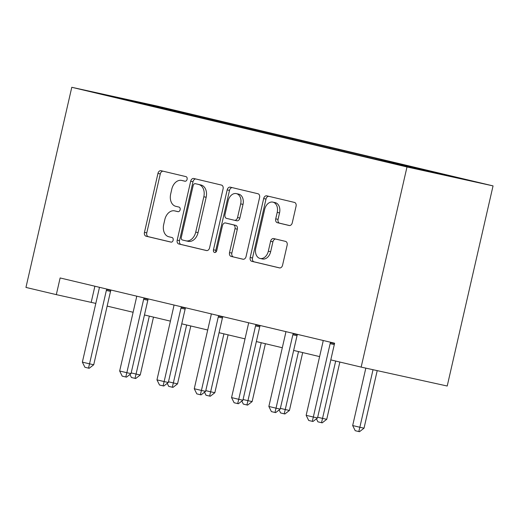 <?xml version="1.0" encoding="UTF-8"?>
<svg xmlns="http://www.w3.org/2000/svg" width="519" height="519" viewBox="0 0 519 519"><rect width="100%" height="100%" fill="white"/><g stroke="black" fill="none" stroke-linecap="round" stroke-linejoin="round"><path stroke-width="0.78" d="M187.1 179.321A2.348 1.687 -77.6 0 0 185.984 176.635L161.046 170.706A3.361 2.413 -77.6 0 0 161.02 170.699A3.361 2.413 -77.6 0 0 157.951 173.424L144.457 232.356A3.361 2.413 -77.6 0 0 146.053 236.19L170.985 242.114A2.348 1.687 -77.6 0 0 171.004 242.12A2.348 1.687 -77.6 0 0 173.151 240.213A2.348 1.687 -77.6 0 0 172.036 237.533L168.811 236.761A10.75 7.72 -77.6 0 1 163.699 224.5L164.821 219.589A10.75 7.72 -77.6 0 1 174.644 210.876A10.75 7.72 -77.6 0 1 174.734 210.902L177.959 211.668A2.348 1.687 -77.6 0 0 177.978 211.674A2.348 1.687 -77.6 0 0 180.125 209.767A2.348 1.687 -77.6 0 0 179.01 207.081L175.785 206.315A10.75 7.72 -77.6 0 1 170.673 194.054L171.795 189.143A10.75 7.72 -77.6 0 1 181.618 180.43A10.75 7.72 -77.6 0 1 181.708 180.45L184.933 181.222A2.348 1.687 -77.6 0 0 184.952 181.222A2.348 1.687 -77.6 0 0 187.1 179.321M289.18 225.506A3.361 2.413 -77.6 0 0 289.206 225.512A3.361 2.413 -77.6 0 0 292.275 222.787L296.064 206.257A3.361 2.413 -77.6 0 0 294.468 202.423L266.772 195.838A3.361 2.413 -77.6 0 0 266.747 195.832A3.361 2.413 -77.6 0 0 263.678 198.556L250.177 257.489A3.361 2.413 -77.6 0 0 251.78 261.323L279.469 267.901A3.361 2.413 -77.6 0 0 279.501 267.908A3.361 2.413 -77.6 0 0 282.57 265.19L287.143 245.215A3.361 2.413 -77.6 0 0 285.541 241.387L273.695 238.565A3.361 2.413 -77.6 0 0 273.662 238.558A3.361 2.413 -77.6 0 0 270.594 241.283L268.329 251.19A8.985 6.455 -77.6 0 1 260.123 258.468A8.985 6.455 -77.6 0 1 255.77 248.199L264.658 209.404A8.985 6.455 -77.6 0 1 272.864 202.125A8.985 6.455 -77.6 0 1 277.211 212.388L275.732 218.856A3.361 2.413 -77.6 0 0 277.328 222.69L289.239 225.518M71.784 87.289L25.95 287.422L56.318 294.636L60.133 277.957L334.612 343.208L330.791 359.888L361.159 367.102L406.993 166.975L71.784 87.289L157.841 106.207L493.05 185.893L406.993 166.975M223.079 188.903A3.361 2.413 -77.6 0 0 221.477 185.075L193.788 178.491A3.361 2.413 -77.6 0 0 193.756 178.484A3.361 2.413 -77.6 0 0 190.687 181.209L177.193 240.141A3.361 2.413 -77.6 0 0 178.789 243.969L206.484 250.554A3.361 2.413 -77.6 0 0 206.51 250.56A3.361 2.413 -77.6 0 0 209.579 247.835L223.079 188.903M230.28 187.164L257.975 193.749A3.361 2.413 -77.6 0 1 259.571 197.583L246.071 256.509A3.361 2.413 -77.6 0 1 243.002 259.234A3.361 2.413 -77.6 0 0 243.002 259.234L231.124 256.412A3.361 2.413 -77.6 0 1 229.528 252.578L235.003 228.678A3.361 2.413 -77.6 0 0 233.407 224.85L225.544 222.975A3.361 2.413 -77.6 0 0 225.512 222.969A3.361 2.413 -77.6 0 0 222.443 225.694L216.747 250.58A2.348 1.687 -77.6 0 1 214.6 252.481A2.348 1.687 -77.6 0 1 213.465 249.795L227.186 189.883A3.361 2.413 -77.6 0 1 230.254 187.158A3.361 2.413 -77.6 0 1 230.28 187.164M413.306 167.241L189.513 114.037L105.026 94.737L375.321 159.145L459.808 178.445L427.65 170.647L413.306 167.241L413.137 167.981M404.269 165.872L404.82 165.373M381.277 160.455L381.861 159.917M366.972 157.01L367.517 156.504M343.974 151.587L344.564 151.048M329.669 148.142L330.22 147.643M306.677 142.719L307.267 142.18M292.372 139.274L292.924 138.774M269.38 133.857L269.971 133.318M255.076 130.412L255.62 129.906M232.084 124.988L232.668 124.45M217.772 121.543L218.324 121.037M194.781 116.12L195.371 115.581M180.476 112.675L181.027 112.175M140.253 103.112L140.383 102.509M361.159 367.102L447.216 386.019L493.05 185.893M56.318 294.636L95.814 303.401M107.161 306.1L133.117 312.269M144.457 314.968L170.414 321.138M181.754 323.83L207.71 330M219.057 332.698L245.007 338.868M256.354 341.567L282.31 347.736M293.65 350.429L319.607 356.605M418.612 169.285L419.164 168.785M94.886 286.222L91.201 302.305M189.312 114.92L189.513 114.037M226.615 123.788L226.816 122.906M263.912 132.65L264.113 131.774M301.208 141.518L301.409 140.636M338.505 150.387L338.706 149.504M375.808 159.255L376.009 158.373M185.244 181.254L184.031 180.962A10.75 7.72 -77.6 0 0 183.94 180.943A10.75 7.72 -77.6 0 0 183.849 180.923M176.875 211.369A10.75 7.72 -77.6 0 1 176.966 211.389A10.75 7.72 -77.6 0 1 177.057 211.408L178.27 211.7M162.998 171.173A3.361 2.413 -77.6 0 0 160.28 173.936L146.78 232.869A3.361 2.413 -77.6 0 0 148.376 236.696L171.302 242.146M195.741 178.958A3.361 2.413 -77.6 0 0 193.016 181.715L179.516 240.647A3.361 2.413 -77.6 0 0 181.118 244.481L206.854 250.599M195.319 183.687A2.348 1.687 -77.6 0 0 195.3 183.681A2.348 1.687 -77.6 0 0 193.152 185.588L181.306 237.319A2.348 1.687 -77.6 0 0 182.422 239.999L185.821 240.81A10.75 7.72 -77.6 0 0 185.919 240.829A10.75 7.72 -77.6 0 0 195.734 232.116L203.831 196.759A10.75 7.72 -77.6 0 0 198.719 184.498L197.642 184.2A2.348 1.687 -77.6 0 0 197.622 184.193A2.348 1.687 -77.6 0 0 197.603 184.193L195.3 183.681M186.01 240.848L188.15 241.322A10.75 7.72 -77.6 0 0 188.241 241.341A10.75 7.72 -77.6 0 0 198.057 232.629L195.734 232.116M197.642 184.2L201.048 185.011A10.75 7.72 -77.6 0 1 206.16 197.272L198.057 232.629M243.346 259.273L231.124 256.412M227.809 223.475A3.361 2.413 -77.6 0 1 227.841 223.481A3.361 2.413 -77.6 0 1 227.867 223.488L235.73 225.356A3.361 2.413 -77.6 0 1 237.326 229.19L231.857 253.09A3.361 2.413 -77.6 0 0 233.453 256.924M232.233 187.631A3.361 2.413 -77.6 0 0 229.508 190.395L215.787 250.307A2.348 1.687 -77.6 0 0 215.91 252.072M240.68 203.876A8.985 6.455 -77.6 0 0 236.333 193.613A8.985 6.455 -77.6 0 0 228.126 200.892L224.993 214.561A3.361 2.413 -77.6 0 0 226.595 218.395L234.452 220.264A3.361 2.413 -77.6 0 0 234.484 220.27A3.361 2.413 -77.6 0 0 237.553 217.545L240.68 203.876L243.009 204.389A8.985 6.455 -77.6 0 0 238.656 194.119L236.333 193.613M234.51 220.277L236.781 220.776A3.361 2.413 -77.6 0 0 236.807 220.783A3.361 2.413 -77.6 0 0 239.875 218.058L237.553 217.545M243.009 204.389L239.875 218.058M272.864 202.125L275.187 202.631A8.985 6.455 -77.6 0 1 279.54 212.9L278.061 219.368A3.361 2.413 -77.6 0 0 279.657 223.202L289.55 225.551M260.123 258.468L262.445 258.981A8.985 6.455 -77.6 0 0 270.652 251.696L268.329 251.19M275.647 239.032A3.361 2.413 -77.6 0 0 272.923 241.796L270.652 251.696M268.725 196.305A3.361 2.413 -77.6 0 0 266 199.069L252.506 258.001A3.361 2.413 -77.6 0 0 254.102 261.829L279.845 267.953M131.19 372.908L136.056 374.063L149.323 316.123M140.24 374.984L135.712 378.507L135.011 378.357L136.056 374.063L140.24 374.984L153.494 317.115M135.011 378.357L131.424 377.501L129.932 374.478M106.882 289.07L106.687 289.472A3.419 2.459 -77.6 0 0 106.343 290.458L89.54 363.838L93.725 364.76L89.197 368.282L88.496 368.133L84.908 367.277L82.365 362.132L99.168 288.752A3.419 2.459 -77.6 0 0 99.291 287.714L99.291 287.267M111.034 290.063L110.871 290.393A3.419 2.459 -77.6 0 0 110.528 291.38L93.725 364.76M82.365 362.132L89.54 363.838L88.496 368.133M168.487 381.77L173.352 382.931L186.626 324.991M177.537 383.852L173.009 387.375L172.308 387.219L173.352 382.931L177.537 383.852L190.791 325.984M172.308 387.219L168.727 386.37L167.228 383.34M205.784 390.638L210.649 391.793L223.923 333.853M214.84 392.714L210.305 396.244L209.611 396.088L210.649 391.793L214.84 392.714L228.094 334.846M209.611 396.088L206.024 395.238L204.525 392.208M144.178 297.938L143.984 298.341A3.419 2.459 -77.6 0 0 143.64 299.327L126.837 372.707L131.022 373.622L126.493 377.151L122.205 376.145L119.662 371.001L136.471 297.621A3.419 2.459 -77.6 0 0 136.588 296.583L136.588 296.135M148.337 298.925L148.175 299.262A3.419 2.459 -77.6 0 0 147.831 300.242L131.022 373.622M119.662 371.001L126.837 372.707L125.793 376.995M181.481 306.807L181.287 307.209A3.419 2.459 -77.6 0 0 180.943 308.189L164.134 381.569L168.318 382.49L163.79 386.019L159.508 385.014L156.965 379.863L173.768 306.482A3.419 2.459 -77.6 0 0 173.884 305.451L173.884 305.003M185.633 307.793L185.471 308.124A3.419 2.459 -77.6 0 0 185.127 309.11L168.318 382.49M156.965 379.863L164.134 381.569L163.096 385.864M243.08 399.507L247.952 400.662L261.219 342.722M252.137 401.583L247.608 405.105L246.908 404.956L247.952 400.662L252.137 401.583L265.391 343.714M246.908 404.956L243.32 404.1L241.822 401.077M280.383 408.369L285.249 409.53L298.516 351.59M289.433 410.451L284.905 413.974L284.204 413.825L285.249 409.53L289.433 410.451L302.687 352.583M284.204 413.825L280.623 412.968L279.125 409.939M317.68 417.237L322.546 418.392L335.683 361.049M326.736 419.313L322.202 422.842L321.508 422.687L322.546 418.392L326.736 419.313L339.854 362.041M321.508 422.687L317.92 421.837L316.421 418.807M218.778 315.675L218.583 316.071A3.419 2.459 -77.6 0 0 218.239 317.057L201.43 390.437L205.621 391.358L201.087 394.881L200.392 394.732L196.805 393.876L194.262 388.731L211.064 315.351A3.419 2.459 -77.6 0 0 211.188 314.313L211.188 313.865M222.93 316.661L222.768 316.992A3.419 2.459 -77.6 0 0 222.424 317.978L205.621 391.358M194.262 388.731L201.43 390.437L200.392 394.732M256.075 324.537L255.88 324.939A3.419 2.459 -77.6 0 0 255.536 325.926L238.734 399.306L242.918 400.227L238.39 403.75L234.101 402.744L231.558 397.599L248.367 324.219A3.419 2.459 -77.6 0 0 248.484 323.181L248.484 322.734M260.227 325.523L260.071 325.861A3.419 2.459 -77.6 0 0 259.727 326.847L242.918 400.227M231.558 397.599L238.734 399.306L237.689 403.594M293.371 333.406L293.183 333.808A3.419 2.459 -77.6 0 0 292.839 334.787L276.03 408.168L280.215 409.089L275.686 412.618L274.986 412.462L271.405 411.612L268.855 406.468L285.664 333.088A3.419 2.459 -77.6 0 0 285.781 332.05L285.781 331.602M297.53 334.392L297.368 334.729A3.419 2.459 -77.6 0 0 297.024 335.709L280.215 409.089M268.855 406.468L276.03 408.168L274.986 412.462M365.824 368.127L352.673 425.554L359.849 427.26L373.025 369.71M364.033 428.181L359.498 431.711L358.804 431.555L359.849 427.26L364.033 428.181L377.216 370.631M358.804 431.555L355.217 430.705L352.673 425.554M330.674 342.274L330.48 342.67A3.419 2.459 -77.6 0 0 330.136 343.656L313.327 417.036L317.518 417.957L312.983 421.48L312.289 421.331L308.701 420.474L306.158 415.33L322.961 341.95A3.419 2.459 -77.6 0 0 323.084 340.912L323.084 340.47M330.817 359.888L317.518 417.957M306.158 415.33L313.327 417.036L312.289 421.331M184.031 180.962L181.708 180.45M177.057 211.408L174.734 210.902M148.376 236.696L146.053 236.19M146.78 232.869L144.457 232.356M160.28 173.936L157.951 173.424M181.118 244.481L178.789 243.969M179.516 240.647L177.193 240.141M193.016 181.715L190.687 181.209M206.16 197.272L203.831 196.759M201.048 185.011L198.719 184.498M231.857 253.09L229.528 252.578M237.326 229.19L235.003 228.678M235.73 225.356L233.407 224.85M227.867 223.488L225.544 222.975M215.787 250.307L213.465 249.795M229.508 190.395L227.186 189.883M279.657 223.202L277.328 222.69M278.061 219.368L275.732 218.856M279.54 212.9L277.211 212.388M272.923 241.796L270.594 241.283M254.102 261.829L251.78 261.323M252.506 258.001L250.177 257.489M266 199.069L263.678 198.556M106.343 290.458L110.528 291.38M106.687 289.472L110.871 290.393M143.64 299.327L147.831 300.242M143.984 298.341L148.175 299.262M180.943 308.189L185.127 309.11M181.287 307.209L185.471 308.124M218.239 317.057L222.424 317.978M218.583 316.071L222.768 316.992M255.536 325.926L259.727 326.847M255.88 324.939L260.071 325.861M292.839 334.787L297.024 335.709M293.183 333.808L297.368 334.729M330.136 343.656L334.301 344.571M330.48 342.67L334.534 343.565M183.94 180.943L181.618 180.43M176.966 211.389L174.644 210.876M188.241 241.341L185.919 240.829M227.841 223.481L225.512 222.969M236.807 220.783L234.484 220.27"/></g></svg>
